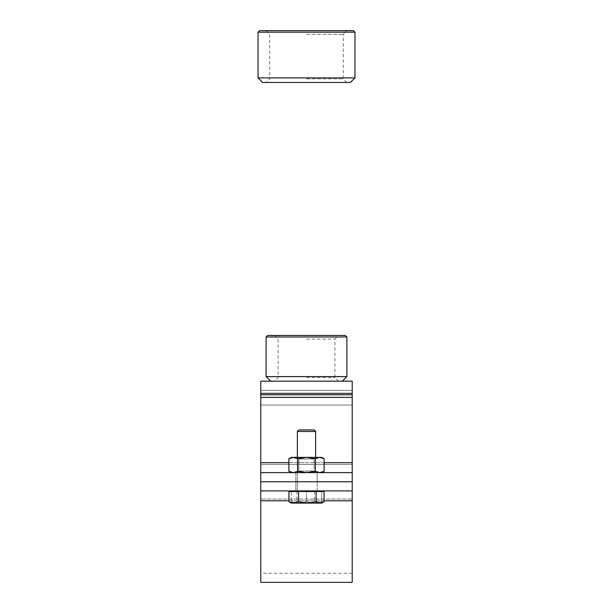 <?xml version="1.0" encoding="UTF-8"?>
<svg xmlns="http://www.w3.org/2000/svg" width="613" height="613" viewBox="0 0 613 613"><rect width="100%" height="100%" fill="white"/><g stroke="black" fill="none" stroke-linecap="round" stroke-linejoin="round"><path stroke-width="0.46" stroke-dasharray="3.06 2.3" d="M317.166 472.623L317.166 481.764L295.834 481.764L317.166 481.764L295.834 481.764L317.166 481.764L295.834 481.764L317.166 481.764L295.834 481.764L317.166 481.764L317.166 472.623L295.834 472.623L295.834 481.764L295.834 472.623L317.166 472.623M352.222 393.37L352.222 481.764L352.222 472.623L260.778 472.623L260.778 381.179L260.778 393.37L260.778 381.179L352.222 381.179L352.222 394.81L352.222 393.37L260.778 393.37L260.778 394.81L260.778 393.37L352.222 393.37L260.778 393.37M352.222 472.623L352.222 481.764L260.778 481.764L260.778 394.81L260.778 490.906L260.778 481.764L260.778 490.906L352.222 490.906L260.778 490.906L352.222 490.906L352.222 405.04L352.222 481.764L260.778 481.764L260.778 500.79L260.778 472.623L352.222 472.623L260.778 472.623M352.222 390.32L260.778 390.32L352.222 390.32M352.222 481.764L260.778 481.764L352.222 481.764L260.778 481.764L352.222 481.764L352.222 573.209L352.222 481.764M345.364 335.457L267.636 335.457M266.111 336.981L346.889 336.981M306.5 381.179L270.685 381.179L306.5 381.179M346.889 376.604L266.111 376.604M306.5 339.073L334.897 339.073L306.5 339.073M306.5 377.562L334.897 377.562L306.5 377.562M306.5 335.457L274.486 335.457L306.5 335.457M353.44 30.65L259.56 30.65M258.035 32.175L354.965 32.175M262.609 82.464L350.391 82.464M354.965 77.897L258.035 77.897M306.5 34.267L343.257 34.267L306.5 34.267M306.5 78.847L343.257 78.847L306.5 78.847M306.5 30.65L266.126 30.65L306.5 30.65M306.5 82.464L266.126 82.464L306.5 82.464M317.166 490.906L317.166 481.764L317.166 490.906L295.834 490.906L295.834 481.764L295.834 490.906L317.166 490.906M352.222 582.35L352.222 490.906M260.778 582.35L260.778 490.906M260.778 499.066L260.778 573.209L260.778 499.066L352.222 499.066L260.778 499.066M298.883 503.097L314.117 503.097L321.741 501.74L321.741 503.097L321.741 501.74L314.117 503.097L306.5 501.74L314.117 503.097L298.883 503.097L306.5 501.74L298.883 503.097L291.259 501.74L291.259 503.097L291.259 501.74L298.883 503.097L291.259 503.097L298.883 503.097M291.259 490.906L321.741 490.906L291.259 490.906L321.741 490.906L291.259 490.906L291.259 501.74L291.259 491.519L306.5 491.519L306.5 501.74L306.5 491.519L314.117 491.519L291.259 491.519L296.876 491.519L296.876 501.74L292.899 503.097L288.93 501.74M321.741 490.906L321.741 491.519L298.883 491.519L321.741 491.519L321.741 501.74L321.741 491.519L291.259 491.519M297.359 431.468L315.641 431.468L297.359 431.468L298.883 429.943L314.117 429.943L298.883 429.943L314.117 429.943L315.641 431.468L297.359 431.468L297.359 490.906L315.641 490.906L297.359 490.906L315.641 490.906L297.359 490.906L297.359 457.382M315.641 431.468L315.641 457.382M321.741 503.097L314.117 503.097L321.741 503.097L319.258 503.097L314.446 501.74L305.657 503.097L296.876 501.74M296.876 491.519L321.741 491.519M324.07 501.74L319.258 503.097L291.259 503.097M314.446 491.519L314.446 501.74M288.93 491.519L324.07 491.519M298.883 458.976L297.282 457.382L315.718 457.382L297.282 457.382L315.718 457.382L297.282 457.382L298.883 458.976L314.117 458.976L315.718 457.382L314.117 458.976L298.883 458.976L314.117 458.976L298.883 458.976L298.883 471.022L297.282 472.623L315.718 472.623L297.282 472.623L315.718 472.623L297.282 472.623L298.883 471.022L314.117 471.022L314.117 458.976L314.117 471.022L298.883 471.022L298.883 458.976M314.117 471.022L315.718 472.623L314.117 471.022L298.883 471.022L314.117 471.022M293.305 457.382L306.5 457.382L291.259 457.382L293.305 457.382L291.259 457.382L288.899 458.739L293.305 457.382L297.703 458.739L293.305 457.382L288.899 458.739L288.899 471.259L293.305 472.623L288.899 471.259L293.305 472.623L297.703 471.259L293.305 472.623L306.5 472.623L315.297 471.259L315.297 458.739L306.5 457.382L297.703 458.739L306.5 457.382L315.297 458.739L319.695 457.382L315.297 458.739L306.5 457.382L319.695 457.382L324.101 458.739L319.695 457.382L321.741 457.382L306.5 457.382L297.703 458.739L293.305 457.382L319.695 457.382L315.297 458.739L315.297 471.259L319.695 472.623L324.101 471.259L324.101 458.739L321.741 457.382L319.695 457.382M291.259 472.623L293.305 472.623L291.259 472.623L293.305 472.623L291.259 472.623L288.899 471.259M297.703 471.259L306.5 472.623L315.297 471.259L319.695 472.623L306.5 472.623L321.741 472.623L319.695 472.623L324.101 471.259L319.695 472.623L315.297 471.259L306.5 472.623L293.305 472.623L297.703 471.259L297.703 458.739L297.703 471.259L306.5 472.623L297.703 471.259L297.703 458.739M315.297 471.259L315.297 458.739M319.695 472.623L306.5 472.623L319.695 472.623M293.305 472.623L306.5 472.623L293.305 472.623M352.222 464.462L260.778 464.462L352.222 464.462M352.222 405.04L260.778 405.04L352.222 405.04M352.222 394.81L260.778 394.81M352.222 462.731L260.778 462.731M352.222 397.37L260.778 397.37M324.101 462.731L288.899 462.731M324.07 500.79L288.93 500.79M352.222 500.79L260.778 500.79M338.514 381.179L334.897 377.562L334.897 339.073L338.514 335.457M274.486 335.457L278.103 339.073L278.103 377.562L274.486 381.179M346.874 82.464L343.257 78.847L343.257 34.267L346.874 30.65M266.126 30.65L269.743 34.267L269.743 78.847L266.126 82.464M352.222 573.209L260.778 573.209M321.741 472.623L324.101 471.259"/><path stroke-width="0.92" d="M352.222 393.37L260.778 393.37L260.778 381.179L352.222 381.179L352.222 472.623L260.778 472.623L260.778 481.764L352.222 481.764L260.778 481.764L260.778 582.35L352.222 582.35L352.222 500.79L324.07 500.79M352.222 472.623L352.222 490.906L260.778 490.906M260.778 393.37L260.778 472.623M267.636 335.457L345.364 335.457L346.889 336.981L266.111 336.981L267.636 335.457M270.685 381.179L266.111 376.604L346.889 376.604L346.889 336.981M259.56 30.65L353.44 30.65L354.965 32.175L258.035 32.175L259.56 30.65M354.965 77.897L350.391 82.464L262.609 82.464L258.035 77.897L354.965 77.897L354.965 32.175M352.222 490.906L352.222 500.79M307.343 503.097L320.101 503.097L324.07 501.74L321.741 503.097L320.101 503.097L316.124 501.74L307.343 503.097L298.554 501.74L293.742 503.097L307.343 503.097M297.359 431.468L298.883 429.943L314.117 429.943L315.641 431.468L297.359 431.468L297.359 457.382M324.07 501.74L324.07 491.519L316.124 491.519L316.124 501.74M289.42 502.039L293.742 503.097L291.259 503.097L289.42 502.039M316.124 491.519L288.93 491.519L288.93 501.74M298.554 491.519L298.554 501.74M293.305 457.382L291.259 457.382L288.899 458.739L293.305 457.382L297.703 458.739L306.5 457.382L315.297 458.739L319.695 457.382L324.101 458.739L319.695 457.382L293.305 457.382L288.899 458.739L288.899 471.259L291.259 472.623M321.741 472.623L324.101 471.259L319.695 472.623L315.297 471.259L306.5 472.623L297.703 471.259L293.305 472.623L288.899 471.259M297.703 471.259L297.703 458.739M324.101 471.259L324.101 458.739L321.741 457.382L319.695 457.382M315.297 471.259L315.297 458.739M352.222 394.81L260.778 394.81M352.222 397.37L260.778 397.37M352.222 462.731L324.101 462.731M288.899 462.731L260.778 462.731M288.93 500.79L260.778 500.79M266.111 376.604L266.111 336.981M342.315 381.179L346.889 376.604M258.035 77.897L258.035 32.175M321.741 490.906L321.741 491.519M315.641 431.468L315.641 457.382M291.259 490.906L291.259 491.519"/></g></svg>
